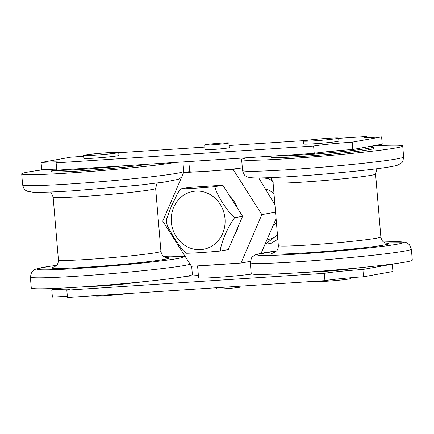 <?xml version="1.0" encoding="UTF-8"?>
<svg xmlns="http://www.w3.org/2000/svg" width="434" height="434" viewBox="0 0 434 434"><rect width="100%" height="100%" fill="white"/><g stroke="black" fill="none" stroke-linecap="round" stroke-linejoin="round"><path stroke-width="0.65" d="M277.472 235.06L274.462 237.268C271.299 239.649 265.706 243.55 266.454 244.125L266.151 244.13M266.753 177.766L272.726 180.989M274.321 224.644A20.572 18.798 -100.2 0 0 276.398 222.322M274.011 193.841A20.572 18.798 -100.2 0 0 266.796 189.387M266.454 244.125L271.158 243.279L277.825 239.297M166.358 221.622L166.797 218.524L171.49 205.922L177.766 193.032L180.794 188.888C186.539 188.866 202.933 187.792 214.857 186.658C216.892 195.273 226.391 210.23 234.593 217.738C227.79 226.928 220.895 242.953 220.266 251.036C208.342 252.17 191.947 253.239 186.197 253.266L182.535 249.859L174.191 238.109L167.432 226.076L166.358 221.628M214.857 186.658L222.859 185.22L188.79 187.45L180.794 188.888M234.593 217.738L242.595 216.295L222.859 185.22M220.266 251.036L228.268 249.599L242.595 216.295M229.852 196.228A29.393 26.848 79.8 0 1 237.414 208.136M238.347 226.174A29.393 26.848 79.8 0 1 234.398 235.342M373.001 145.862A80.827 3.38 175.2 0 1 402.719 145.987A80.827 3.38 175.2 0 1 395.933 147.929A80.827 3.38 175.2 0 1 305.786 157.444A80.827 3.38 175.2 0 1 241.635 159.517A80.827 3.38 175.2 0 1 247.673 157.71M369.475 146.497A51.434 2.148 175.2 0 1 373.305 146.985L373.43 148.45A51.434 2.148 175.2 0 1 369.112 149.687A51.434 2.148 175.2 0 1 311.742 155.741A51.434 2.148 175.2 0 1 270.919 157.054L270.849 156.191M250.293 262.662A80.827 3.38 175.2 0 0 314.444 260.595A80.827 3.38 175.2 0 0 404.596 251.08A80.827 3.38 175.2 0 0 411.378 249.138L412.3 260.112A80.827 3.38 175.2 0 1 405.513 262.055A80.827 3.38 175.2 0 1 315.366 271.57A80.827 3.38 175.2 0 1 251.215 273.637L250.293 262.662L251.454 257.991L252.474 256.716L255.821 254.644L276.556 250.971M366.784 266.991A51.434 2.148 175.2 0 1 297.241 272.834M373.305 146.985A51.434 2.148 175.2 0 1 368.987 148.222A51.434 2.148 175.2 0 1 319.386 153.669A51.434 2.148 175.2 0 1 273.23 156.039M175.217 162.441A80.827 3.38 175.2 0 1 84.918 171.891A80.827 3.38 175.2 0 1 21.7 173.888A80.827 3.38 175.2 0 1 28.487 171.945A80.827 3.38 175.2 0 1 43.812 169.689M148.385 164.198A51.434 2.148 175.2 0 1 90.88 170.182A51.434 2.148 175.2 0 1 50.99 171.43L50.865 169.965A51.434 2.148 175.2 0 1 52.595 169.26M191.676 266.27L192.365 274.483A80.827 3.38 175.2 0 1 112.108 284.617A80.827 3.38 175.2 0 1 31.281 288.013L30.364 277.038A80.827 3.38 175.2 0 0 78.549 276.095A80.827 3.38 175.2 0 0 190.152 264.241M146.855 281.368A51.434 2.148 175.2 0 1 77.306 287.205M123.706 165.81A51.434 2.148 175.2 0 1 50.865 169.965M204.533 265.429L227.915 263.905A29.393 1.231 175.2 0 1 215.047 264.876A29.393 1.231 175.2 0 1 204.533 265.429L191.448 266.286L162.739 221.085L183.587 172.645L189.663 171.555M250.288 261.534A29.393 1.231 175.2 0 1 247.087 261.952L250.299 261.377M216.669 287.726L216.772 288.946A12.195 0.51 -4.8 0 0 224.047 288.805A12.195 0.51 -4.8 0 0 241.082 286.907L241.016 286.131M197.584 265.885L198.582 277.803A29.393 1.231 -4.8 0 0 216.105 277.462A29.393 1.231 -4.8 0 0 251.97 274.028M227.915 263.905L241 263.047L247.087 261.952M188.823 161.556L189.663 171.582A29.393 1.231 175.2 0 0 196.673 171.788A29.393 1.231 -4.8 0 0 207.186 171.24A29.393 1.231 -4.8 0 0 220.054 170.264A29.393 1.231 175.2 0 0 239.221 168.311A29.393 1.231 -4.8 0 0 242.335 167.904M211.955 144.837A12.195 0.51 175.2 0 1 204.685 144.978A12.195 0.51 175.2 0 1 216.794 143.448A12.195 0.51 175.2 0 1 228.995 142.938A12.195 0.51 175.2 0 1 211.955 144.837M228.995 142.938L229.385 147.62A12.195 0.51 175.2 0 1 212.351 149.518A12.195 0.51 175.2 0 1 205.076 149.659L204.685 144.978M196.673 171.788L183.587 172.645M241 263.047L261.848 214.608L233.139 169.406L220.054 170.264M233.139 169.406L239.221 168.311M274.928 204.81L258.745 177.94M261.094 253.31L276.095 218.655M261.848 214.608L275.547 212.145M60.999 288.138L51.771 289.798L52.384 297.116A29.393 1.231 175.2 0 1 67.357 296.487M51.771 289.798A29.393 1.231 175.2 0 1 69.288 289.456A29.393 1.231 175.2 0 1 66.825 290.162L67.438 297.48L324.92 280.652A29.393 1.231 175.2 0 1 363.508 276.784L392.922 271.494L392.309 264.176A29.393 1.231 175.2 0 1 390.188 264.311M66.825 290.162L324.306 273.333A29.393 1.231 175.2 0 1 362.895 269.465L392.309 264.176M198.392 275.503L186.327 276.29M352.055 268.63A23.512 0.982 175.2 0 1 312.041 271.993M132.12 283.006A23.512 0.982 175.2 0 1 92.106 286.364M324.306 273.333L324.92 280.652M362.895 269.465L363.508 276.784M321.637 152.307A23.512 0.982 -4.8 0 0 339.041 150.544M350.368 277.782L350.439 278.568A17.637 0.738 175.2 0 1 332.927 280.776A17.637 0.738 175.2 0 1 315.29 281.52L315.268 281.281M304.977 140.638A17.637 0.738 175.2 0 1 324.643 138.56A17.637 0.738 175.2 0 1 338.639 138.11A17.637 0.738 175.2 0 1 321.133 140.318A17.637 0.738 175.2 0 1 303.496 141.061A17.637 0.738 175.2 0 1 304.977 140.638M338.639 138.11L338.889 141.034A17.637 0.738 175.2 0 1 321.377 143.242A17.637 0.738 175.2 0 1 303.74 143.985L303.496 141.061M128.166 293.509A17.637 0.738 175.2 0 1 108.429 295.511A17.637 0.738 175.2 0 1 95.361 295.89L95.339 295.652M83.632 155.356A17.637 0.738 175.2 0 1 101.892 153.153A17.637 0.738 175.2 0 1 118.71 152.48A17.637 0.738 175.2 0 1 101.198 154.694A17.637 0.738 175.2 0 1 83.561 155.432A17.637 0.738 175.2 0 1 83.632 155.356M118.71 152.48L118.954 155.41A17.637 0.738 175.2 0 1 101.442 157.618A17.637 0.738 175.2 0 1 83.811 158.361L83.561 155.432M338.661 138.348L366.562 136.52A29.393 1.231 -4.8 0 0 364.093 137.231A29.393 1.231 -4.8 0 0 381.616 136.884L352.202 142.173A29.393 1.231 -4.8 0 0 313.614 146.041L56.132 162.869A29.393 1.231 -4.8 0 0 58.601 162.164A29.393 1.231 -4.8 0 0 41.078 162.506L70.492 157.216A29.393 1.231 -4.8 0 0 83.632 156.218M118.732 152.719L204.859 147.088M229.206 145.498L305.834 140.491M381.616 136.884L382.229 144.202L352.815 149.491A29.393 1.231 -4.8 0 0 314.232 153.359L56.751 170.188L56.132 162.869M56.664 169.195A29.393 1.231 -4.8 0 0 41.691 169.824L41.078 162.506M352.815 149.491L352.202 142.173M314.232 153.359L313.614 146.041M366.643 137.513L366.562 136.52M269.595 179.307A31.226 28.525 -100.2 0 0 262.662 177.88M268.445 239.449A31.226 28.525 -100.2 0 0 274.462 237.268M171.354 222.137A29.393 26.848 -100.2 0 0 213.712 244.852A29.393 26.848 -100.2 0 0 209.459 194.166A29.393 26.848 -100.2 0 0 171.354 222.137M377.374 168.652L376.75 169.466L375.578 174.05A51.434 2.148 175.2 0 1 371.26 175.287A51.434 2.148 175.2 0 1 313.896 181.341A51.434 2.148 175.2 0 1 273.073 182.66L278.351 245.573C278.319 249.664 276.463 250.993 276.68 250.83L274.169 252.675M375.578 174.05L380.862 236.964A51.434 2.148 175.2 0 1 376.544 238.201A51.434 2.148 175.2 0 1 319.174 244.255A51.434 2.148 175.2 0 1 278.351 245.573M274.641 252.469A58.78 2.458 -4.8 0 0 330.426 251.036A58.78 2.458 -4.8 0 0 385.674 243.143M383.548 242.004A73.476 3.071 175.2 0 1 381.589 246.479A73.476 3.071 175.2 0 1 279.219 255.073A73.476 3.071 175.2 0 1 276.545 250.988M402.719 145.987L403.636 156.962A80.827 3.38 175.2 0 1 396.855 158.904A80.827 3.38 175.2 0 1 306.702 168.419A80.827 3.38 175.2 0 1 242.552 170.486L241.635 159.517M157.444 183.029L156.815 183.842L155.649 188.427A51.434 2.148 175.2 0 1 83.8 196.434A51.434 2.148 175.2 0 1 53.138 197.036L58.422 259.95C58.384 264.04 56.534 265.369 56.751 265.201L54.239 267.046M166.222 257.639L163.455 256.244C163.699 256.375 161.649 255.371 160.927 251.34A51.434 2.148 175.2 0 1 89.084 259.348A51.434 2.148 175.2 0 1 58.422 259.95M54.706 266.839A58.78 2.458 -4.8 0 0 86.757 267.192A58.78 2.458 -4.8 0 0 149.909 261.458A58.78 2.458 -4.8 0 0 165.739 257.514M163.618 256.375A73.476 3.071 175.2 0 1 170.112 259.722A73.476 3.071 175.2 0 1 80.876 268.25A73.476 3.071 175.2 0 1 56.61 265.364M182.915 161.942L183.707 171.338A80.827 3.38 175.2 0 1 70.807 183.918A80.827 3.38 175.2 0 1 22.622 184.862L21.7 173.888M270.398 177.636L271.152 178.331L273.073 182.66M380.862 236.964C381.578 240.995 383.629 241.998 383.385 241.868L386.168 243.268M403.636 156.962C403.067 160.824 402.34 162.81 401.461 162.907L398.108 164.985C390.855 167.692 355.446 171.511 317.33 174.652C294.626 176.454 276.523 177.528 263.02 177.875C256.733 178.065 252.181 177.935 249.366 177.479L247.32 176.888C245.85 175.748 244.25 176.638 242.552 170.486M411.378 249.138L409.457 244.722L406.68 242.769L404.591 242.15L383.531 241.988M50.469 192.012L51.196 192.68L53.138 197.036M155.649 188.427L160.927 251.34M181.645 177.159L178.179 179.356L164.041 182.134L138.083 185.269L74.23 190.721C54.207 192.023 40.438 192.522 32.93 192.219L27.364 191.253C25.975 190.135 24.342 191.063 22.622 184.862M183.707 171.338L183.701 172.623M185.345 256.673L170.253 256.147L163.602 256.364M56.626 265.348L49.313 266.346L35.913 269.009L33.998 269.932L31.525 272.362L30.364 277.038"/></g></svg>
